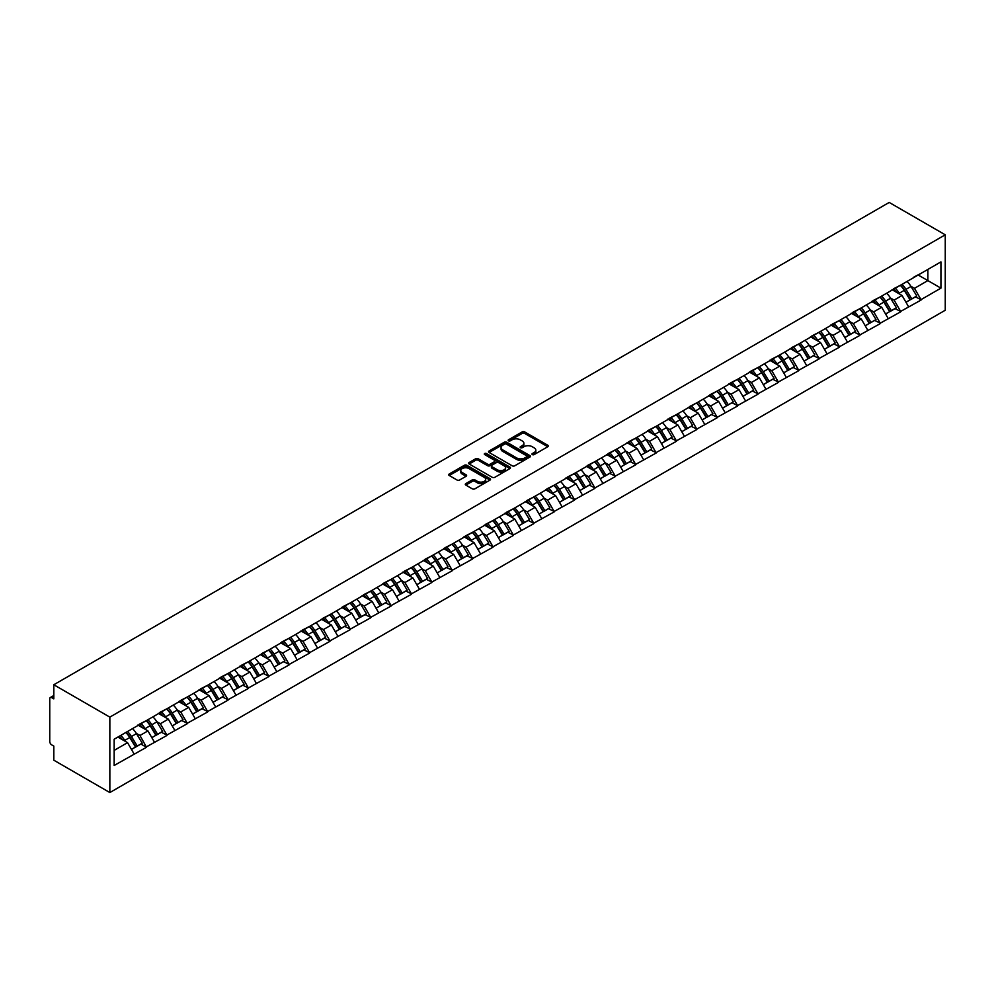 <?xml version="1.0" encoding="UTF-8"?>
<svg xmlns="http://www.w3.org/2000/svg" width="995" height="995" viewBox="0 0 995 995"><rect width="100%" height="100%" fill="white"/><g stroke="black" fill="none" stroke-linecap="round" stroke-linejoin="round"><path stroke-width="1.49" d="M532.35 454.603A1.269 0.734 0 0 0 534.153 454.603L547.772 446.73A1.816 1.045 0 0 0 548.307 445.996A1.816 1.045 0 0 0 547.772 445.25L524.688 431.929A1.816 1.045 0 0 0 522.126 431.929L508.507 439.79A1.269 0.734 0 0 0 510.298 440.835L512.064 439.815A5.808 3.346 0 0 1 520.273 439.815L522.188 440.922A5.808 3.346 0 0 1 523.892 443.285A5.808 3.346 0 0 1 522.188 445.66L520.435 446.68A1.269 0.734 0 0 0 522.226 447.713L523.992 446.693A5.808 3.346 0 0 1 532.201 446.693L534.116 447.812A5.808 3.346 0 0 1 535.82 450.175A5.808 3.346 0 0 1 534.116 452.551L532.35 453.558A1.269 0.734 0 0 0 532.35 454.603L532.35 453.558M465.834 483.607A1.816 1.045 0 0 0 465.299 484.341A1.816 1.045 0 0 0 465.834 485.087L472.302 488.831A1.816 1.045 0 0 0 474.876 488.831L490 480.087A1.816 1.045 0 0 0 490.535 479.354A1.816 1.045 0 0 0 490 478.607L466.916 465.287A1.816 1.045 0 0 0 464.354 465.287L449.218 474.018A1.816 1.045 0 0 0 448.695 474.764A1.816 1.045 0 0 0 449.218 475.498L457.041 480.013A1.816 1.045 0 0 0 459.603 480.013L466.083 476.282A1.816 1.045 0 0 0 466.618 475.535A1.816 1.045 0 0 0 466.083 474.789L462.202 472.55A4.851 2.798 0 0 1 460.784 470.573A4.851 2.798 0 0 1 463.782 467.986A4.851 2.798 0 0 1 469.068 468.595L484.267 477.364A4.851 2.798 0 0 1 485.684 479.354A4.851 2.798 0 0 1 482.687 481.941A4.851 2.798 0 0 1 477.401 481.331L474.876 479.864A1.816 1.045 0 0 0 472.302 479.864L465.834 483.607L465.834 485.087M53.805 684.759L889.194 202.445L945.25 234.808L109.848 717.121L53.805 684.759L53.805 698.863L51.715 697.657A2.774 1.604 -120 0 0 50.322 697.52A2.774 1.604 -120 0 0 49.75 698.788L49.75 741.486A2.774 1.604 -120 0 0 51.715 744.882L53.805 746.088L53.805 760.192L109.848 792.555L109.848 717.121M512.189 465.797A1.816 1.045 0 0 0 514.751 465.797L529.887 457.066A1.816 1.045 0 0 0 530.422 456.319A1.816 1.045 0 0 0 529.887 455.586L506.803 442.253A1.816 1.045 0 0 0 504.241 442.253L489.105 450.996A1.816 1.045 0 0 0 488.57 451.73A1.816 1.045 0 0 0 489.105 452.476L512.189 465.797M485.187 454.877A1.269 0.734 0 0 1 486.48 455.051L509.925 468.595L494.813 477.314A1.816 1.045 0 0 1 492.251 477.314L469.167 463.981L469.167 462.501A1.816 1.045 0 0 0 468.633 463.247A1.816 1.045 0 0 0 469.167 463.981M469.167 462.501L475.635 458.77A1.816 1.045 0 0 1 478.209 458.77L487.562 464.167A1.816 1.045 0 0 0 490.137 464.167L494.428 461.692A1.816 1.045 0 0 0 494.963 460.946A1.816 1.045 0 0 0 494.428 460.212L484.677 454.578A1.269 0.734 0 0 1 486.48 453.546L509.95 467.09A1.816 1.045 0 0 1 510.472 467.837A1.816 1.045 0 0 1 509.95 468.57L509.95 467.09M109.848 792.555L945.25 310.241L945.25 234.808M125.88 732.457A12.375 7.152 -120 0 1 130.121 737.407L135.892 746.934L140.917 744.036L146.501 747.257L139.972 735.492L136.352 733.402M146.501 747.257L114.164 765.478L114.164 739.223L940.934 261.884L940.934 288.14L921.009 299.644L914.48 288.326L910.86 286.237M900.4 285.291A12.375 7.152 -120 0 1 904.629 290.254L910.4 299.781L915.437 296.871L921.009 299.644M921.009 300.092L900.637 311.41L894.095 300.092L890.475 298.002M880.015 297.057A12.375 7.152 -120 0 1 884.256 302.02L890.015 311.547L895.052 308.637L900.637 311.41M900.637 311.858L880.252 323.176L873.722 311.858L870.103 309.768M859.63 308.836A12.375 7.152 -120 0 1 863.871 313.786L869.642 323.313L874.667 320.402L880.252 323.176M880.252 323.624L859.867 334.942L853.337 323.624L849.718 321.534M839.245 320.601A12.375 7.152 -120 0 1 843.486 325.552L849.257 335.079L854.282 332.168L859.867 334.942M859.867 335.402L839.481 346.708L832.952 335.402L829.332 333.313M818.873 332.367A12.375 7.152 -120 0 1 823.101 337.317L828.872 346.845L833.909 343.947L839.481 346.708M839.481 347.168L819.109 358.474L812.567 347.168L808.947 345.078M798.487 344.133A12.375 7.152 -120 0 1 802.729 349.083L808.487 358.61L813.524 355.712L819.109 358.474M819.109 358.934L798.724 370.252L792.194 358.934L788.575 356.844M778.102 355.899A12.375 7.152 -120 0 1 782.344 360.849L788.115 370.376L793.139 367.478L798.724 370.252M798.724 370.7L778.339 382.018L771.809 370.7L768.19 368.61M757.717 367.665A12.375 7.152 -120 0 1 761.959 372.627L767.73 382.142L772.754 379.244L778.339 382.018M778.339 382.466L757.954 393.784L751.424 382.466L747.805 380.376M737.345 379.431A12.375 7.152 -120 0 1 741.573 384.393L747.344 393.921L752.382 391.01L757.954 393.784M757.954 394.231L737.581 405.55L731.039 394.231L727.42 392.142M716.96 391.197A12.375 7.152 -120 0 1 721.201 396.159L726.959 405.686L731.997 402.776L737.581 405.55M737.581 405.997L717.196 417.315L710.666 405.997L707.047 403.908M696.575 402.975A12.375 7.152 -120 0 1 700.816 407.925L706.587 417.452L711.612 414.542L717.196 417.315M717.196 417.763L696.811 429.081L690.281 417.763L686.662 415.674M676.19 414.741A12.375 7.152 -120 0 1 680.431 419.691L686.202 429.218L691.226 426.308L696.811 429.081M696.811 429.541L676.426 440.847L669.896 429.541L666.277 427.452M655.817 426.507A12.375 7.152 -120 0 1 660.046 431.457L665.817 440.984L670.854 438.086L676.426 440.847M676.426 441.307L656.053 452.613L649.511 441.307L645.892 439.218M635.432 438.273A12.375 7.152 -120 0 1 639.673 443.223L645.432 452.75L650.469 449.852L656.053 452.613M656.053 453.073L635.668 464.391L629.138 453.073L625.519 450.984M615.047 450.038A12.375 7.152 -120 0 1 619.288 454.989L625.059 464.516L630.084 461.618L635.668 464.391M635.668 464.839L615.283 476.157L608.753 464.839L605.134 462.75M594.662 461.804A12.375 7.152 -120 0 1 598.903 466.767L604.674 476.282L609.699 473.384L615.283 476.157M615.283 476.605L594.898 487.923L588.368 476.605L584.749 474.515M574.289 473.57A12.375 7.152 -120 0 1 578.518 478.533L584.289 488.06L589.326 485.15L594.898 487.923M594.898 488.371L574.525 499.689L567.983 488.371L564.364 486.281M553.904 485.336A12.375 7.152 -120 0 1 558.145 490.299L563.904 499.826L568.941 496.915L574.525 499.689M574.525 500.137L554.14 511.455L547.611 500.137L543.991 498.047M533.519 497.114A12.375 7.152 -120 0 1 537.76 502.065L543.531 511.592L548.556 508.681L554.14 511.455M554.14 511.903L533.755 523.221L527.226 511.903L523.606 509.813M513.134 508.88A12.375 7.152 -120 0 1 517.375 513.83L523.146 523.358L528.171 520.447L533.755 523.221M533.755 523.681L513.37 534.987L506.841 523.681L503.221 521.591M492.761 520.646A12.375 7.152 -120 0 1 496.99 525.596L502.761 535.123L507.798 532.226L513.37 534.987M513.37 535.447L492.998 546.752L486.455 535.447L482.836 533.357M472.376 532.412A12.375 7.152 -120 0 1 476.617 537.362L482.376 546.889L487.413 543.991L492.998 546.752M492.998 547.213L472.613 558.531L466.083 547.213L462.464 545.123M451.991 544.178A12.375 7.152 -120 0 1 456.232 549.128L462.003 558.655L467.028 555.757L472.613 558.531M472.613 558.979L452.228 570.297L445.698 558.979L442.078 556.889M431.606 555.944A12.375 7.152 -120 0 1 435.847 560.906L441.618 570.421L446.643 567.523L452.228 570.297M452.228 570.744L431.842 582.063L425.313 570.744L421.693 568.655M411.233 567.71A12.375 7.152 -120 0 1 415.462 572.672L421.233 582.199L426.27 579.289L431.842 582.063M431.842 582.51L411.47 593.828L404.928 582.51L401.308 580.421M390.848 579.476A12.375 7.152 -120 0 1 395.09 584.438L400.848 593.965L405.885 591.055L411.47 593.828M411.47 594.276L391.085 605.594L384.555 594.276L380.936 592.187M370.463 591.254A12.375 7.152 -120 0 1 374.705 596.204L380.476 605.731L385.5 602.821L391.085 605.594M391.085 606.042L370.7 617.36L364.17 606.042L360.551 603.953M350.078 603.02A12.375 7.152 -120 0 1 354.319 607.97L360.09 617.497L365.115 614.587L370.7 617.36M370.7 617.82L350.315 629.126L343.785 617.82L340.166 615.731M329.706 614.786A12.375 7.152 -120 0 1 333.934 619.736L339.705 629.263L344.743 626.365L350.315 629.126M350.315 629.586L329.942 640.892L323.4 629.586L319.781 627.497M309.321 626.551A12.375 7.152 -120 0 1 313.562 631.502L319.32 641.029L324.358 638.131L329.942 640.892M329.942 641.352L309.557 652.67L303.027 641.352L299.408 639.263M288.936 638.317A12.375 7.152 -120 0 1 293.177 643.268L298.948 652.795L303.972 649.897L309.557 652.67M309.557 653.118L289.172 664.436L282.642 653.118L279.023 651.029M268.55 650.083A12.375 7.152 -120 0 1 272.792 655.046L278.563 664.561L283.587 661.663L289.172 664.436M289.172 664.884L268.787 676.202L262.257 664.884L258.638 662.794M248.178 661.849A12.375 7.152 -120 0 1 252.407 666.812L258.178 676.339L263.215 673.428L268.787 676.202M268.787 676.65L248.414 687.968L241.872 676.65L238.253 674.56M227.793 673.615A12.375 7.152 -120 0 1 232.034 678.578L237.793 688.105L242.83 685.194L248.414 687.968M248.414 688.416L228.029 699.734L221.499 688.416L217.88 686.326M207.408 685.393A12.375 7.152 -120 0 1 211.649 690.343L217.42 699.871L222.445 696.96L228.029 699.734M228.029 700.182L207.644 711.5L201.114 700.182L197.495 698.092M187.023 697.159A12.375 7.152 -120 0 1 191.264 702.109L197.035 711.636L202.06 708.726L207.644 711.5M207.644 711.96L187.259 723.265L180.729 711.96L177.11 709.87M166.65 708.925A12.375 7.152 -120 0 1 170.879 713.875L176.65 723.402L181.687 720.504L187.259 723.265M187.259 723.726L166.886 735.031L160.344 723.726L156.725 721.636M146.265 720.691A12.375 7.152 -120 0 1 150.506 725.641L156.265 735.168L161.302 732.27L166.886 735.031M166.886 735.492L146.501 746.81M139.574 724.099L146.501 720.554M139.972 735.492L147.932 730.89L137.87 725.081M154.474 742.208L147.932 730.89M159.959 712.333L166.886 708.788M160.344 723.726L168.317 719.124L158.255 713.315M174.846 730.429L168.317 719.124M180.344 700.567L187.259 697.022M180.729 711.96L188.702 707.358L178.64 701.55M195.231 718.664L188.702 707.358M200.716 688.801L207.644 685.256M201.114 700.182L209.087 695.58L199.025 689.771M215.617 706.898L209.087 695.58M221.101 677.023L228.029 673.478M221.499 688.416L229.459 683.814L219.397 678.005M236.002 695.132L229.459 683.814M241.486 665.257L248.414 661.712M241.872 676.65L249.844 672.048L239.783 666.24M256.374 683.366L249.844 672.048M261.872 653.491L268.787 649.946M262.257 664.884L270.23 660.282L260.168 654.474M276.759 671.6L270.23 660.282M282.244 641.725L289.172 638.181M282.642 653.118L290.615 648.516L280.553 642.708M297.144 659.834L290.615 648.516M302.629 629.959L309.557 626.415M303.027 641.352L310.987 636.75L300.925 630.942M317.529 648.068L310.987 636.75M323.014 618.193L329.942 614.649M323.4 629.586L331.372 624.984L321.31 619.176M337.902 636.29L331.372 624.984M343.399 606.428L350.315 602.883M343.785 617.82L351.757 613.218L341.695 607.41M358.287 624.524L351.757 613.218M363.772 594.662L370.7 591.117M364.17 606.042L372.142 601.44L362.08 595.632M378.672 612.758L372.142 601.44M384.157 582.883L391.085 579.339M384.555 594.276L392.515 589.674L382.453 583.866M399.057 600.992L392.515 589.674M404.542 571.118L411.47 567.573M404.928 582.51L412.9 577.908L402.838 572.1M419.43 589.227L412.9 577.908M424.927 559.352L431.842 555.807M425.313 570.744L433.285 566.143L423.223 560.334M439.815 577.461L433.285 566.143M445.3 547.586L452.228 544.041M445.698 558.979L453.67 554.377L443.608 548.568M460.2 565.695L453.67 554.377M465.685 535.82L472.613 532.275M466.083 547.213L474.043 542.611L463.981 536.803M480.585 553.929L474.043 542.611M486.07 524.054L492.998 520.509M486.455 535.447L494.428 530.845L484.366 525.037M500.958 542.151L494.428 530.845M506.455 512.288L513.37 508.743M506.841 523.681L514.813 519.079L504.751 513.271M521.343 530.385L514.813 519.079M526.828 500.522L533.755 496.978M527.226 511.903L535.198 507.301L525.136 501.492M541.728 518.619L535.198 507.301M547.213 488.744L554.14 485.199M547.611 500.137L555.571 495.535L545.521 489.727M562.113 506.853L555.571 495.535M567.598 476.978L574.525 473.433M567.983 488.371L575.956 483.769L565.894 477.961M582.485 495.087L575.956 483.769M587.983 465.212L594.898 461.668M588.368 476.605L596.341 472.003L586.279 466.195M602.87 483.321L596.341 472.003M608.355 453.446L615.283 449.902M608.753 464.839L616.726 460.237L606.664 454.429M623.256 471.555L616.726 460.237M628.74 441.68L635.668 438.136M629.138 453.073L637.098 448.471L627.049 442.663M643.641 459.789L637.098 448.471M649.126 429.915L656.053 426.37M649.511 441.307L657.484 436.705L647.422 430.897M664.013 448.011L657.484 436.705M669.511 418.149L676.426 414.604M669.896 429.541L677.869 424.94L667.807 419.131M684.398 436.245L677.869 424.94M689.883 406.383L696.811 402.838M690.281 417.763L698.254 413.161L688.192 407.353M704.783 424.479L698.254 413.161M710.268 394.605L717.196 391.06M710.666 405.997L718.626 401.395L708.577 395.587M725.168 412.714L718.626 401.395M730.653 382.839L737.581 379.294M731.039 394.231L739.011 389.63L728.949 383.821M745.541 400.948L739.011 389.63M751.038 371.073L757.954 367.528M751.424 382.466L759.396 377.864L749.334 372.055M765.926 389.182L759.396 377.864M771.411 359.307L778.339 355.762M771.809 370.7L779.781 366.098L769.72 360.289M786.311 377.416L779.781 366.098M791.796 347.541L798.724 343.996M792.194 358.934L800.154 354.332L790.105 348.524M806.696 365.65L800.154 354.332M812.181 335.775L819.109 332.231M812.567 347.168L820.539 342.566L810.477 336.758M827.069 353.872L820.539 342.566M832.566 324.009L839.481 320.465M832.952 335.402L840.924 330.8L830.862 324.992M847.454 342.106L840.924 330.8M852.939 312.243L859.867 308.699M853.337 323.624L861.309 319.022L851.247 313.214M867.839 330.34L861.309 319.022M873.324 300.465L880.252 296.92M873.722 311.858L881.682 307.256L871.632 301.448M888.224 318.574L881.682 307.256M893.709 288.699L900.637 285.155M894.095 300.092L902.067 295.49L892.005 289.682M908.597 306.808L902.067 295.49M914.094 276.933L921.009 273.389M914.48 288.326L927.875 280.59L927.875 269.434L940.934 261.884M918.198 275.018L940.934 288.14M114.164 750.392L127.559 742.656L117.883 737.071M134.089 753.974L127.559 742.656M904.343 290.465L904.99 290.851M883.97 302.244L884.617 302.617M863.585 314.01L864.232 314.383M843.2 325.775L843.847 326.149M822.815 337.541L823.462 337.914M802.443 349.307L803.089 349.68M782.058 361.073L782.704 361.446M761.672 372.839L762.319 373.212M741.287 384.605L741.934 384.99M720.915 396.383L721.562 396.756M700.53 408.149L701.176 408.522M680.145 419.915L680.791 420.288M659.76 431.681L660.406 432.054M639.387 443.447L640.034 443.82M619.002 455.212L619.649 455.586M598.617 466.978L599.264 467.351M578.232 478.744L578.879 479.13M557.859 490.523L558.506 490.896M537.474 502.288L538.121 502.662M517.089 514.054L517.736 514.427M496.704 525.82L497.351 526.193M476.319 537.586L476.978 537.959M455.946 549.352L456.593 549.725M435.561 561.118L436.208 561.491M415.176 572.884L415.823 573.269M394.791 584.662L395.45 585.035M374.418 596.428L375.065 596.801M354.033 608.194L354.68 608.567M333.648 619.96L334.295 620.333M313.263 631.726L313.922 632.099M292.891 643.491L293.537 643.864M272.506 655.257L273.152 655.63M252.121 667.023L252.767 667.396M231.735 678.801L232.395 679.175M211.363 690.567L212.01 690.94M190.978 702.333L191.625 702.706M170.593 714.099L171.239 714.472M150.208 725.865L150.867 726.238M129.835 737.631L130.482 738.004M532.86 454.777L534.116 454.056A5.808 3.346 0 0 0 535.82 451.68L535.82 450.175M523.892 443.285L523.892 444.802A5.808 3.346 0 0 1 522.188 447.165L520.932 447.899M547.772 445.25L547.772 446.73L524.688 433.434A1.816 1.045 0 0 0 522.126 433.434L509.005 441.009M529.862 457.078L506.803 443.758A1.816 1.045 0 0 0 504.241 443.758L489.13 452.489L489.105 450.996M526.678 456.842A1.269 0.734 0 0 0 526.678 455.81L506.418 444.106A1.269 0.734 0 0 0 504.627 444.106L502.761 445.175A5.808 3.346 0 0 0 501.07 447.551A5.808 3.346 0 0 0 502.761 449.914L516.616 457.911A5.808 3.346 0 0 0 524.825 457.911L526.678 456.842L526.678 458.347A1.269 0.734 0 0 0 527.051 457.824L527.051 456.319M501.07 447.551L501.07 449.056A5.808 3.346 0 0 0 502.761 451.431L502.761 449.914M526.678 458.347L524.825 459.416A5.808 3.346 0 0 1 516.616 459.416L502.761 451.431M469.192 463.993L475.635 460.275L475.635 458.77M494.963 460.946L494.963 462.464A1.816 1.045 0 0 1 494.428 463.197L490.137 465.685A1.816 1.045 0 0 1 487.562 465.685L478.209 460.275A1.816 1.045 0 0 0 475.635 460.275M497.276 469.777A4.851 2.798 0 0 0 502.562 470.386A4.851 2.798 0 0 0 505.56 467.799A4.851 2.798 0 0 0 504.142 465.822L498.793 462.725A1.816 1.045 0 0 0 496.219 462.725L491.928 465.212A1.816 1.045 0 0 0 491.393 465.946A1.816 1.045 0 0 0 491.928 466.692L497.276 469.777L497.276 471.282A4.851 2.798 0 0 0 502.562 471.891A4.851 2.798 0 0 0 505.56 469.304L505.56 467.799M491.393 465.946L491.393 467.451A1.816 1.045 0 0 0 491.928 468.197L491.928 466.692M497.276 471.282L491.928 468.197M485.684 479.354L485.684 480.859A4.851 2.798 0 0 1 482.687 483.446A4.851 2.798 0 0 1 477.401 482.836L474.876 481.381A1.816 1.045 0 0 0 472.302 481.381L465.859 485.1M460.784 470.573L460.784 472.078A4.851 2.798 0 0 0 462.202 474.068L462.202 472.55M466.058 476.294L462.202 474.068M490 478.607L490 480.087L466.916 466.792A1.816 1.045 0 0 0 464.354 466.792L449.242 475.51L449.218 474.018M907.03 281.461A15.149 8.744 60 0 1 910.997 286.46L905.972 289.358A15.149 8.744 -120 0 0 901.992 284.371M905.972 289.358L911.743 298.886L916.768 295.988L910.997 286.46M910.4 299.781L911.743 298.886M915.437 296.871L916.768 295.988M893.336 288.923A12.375 7.152 60 0 1 896.744 292.418M895.264 288.251A15.149 8.744 60 0 1 899.244 293.251L899.803 294.184M906.01 302.318L910.039 299.868L904.268 290.341A15.149 8.744 -120 0 0 900.301 285.354M910.039 299.868L905.96 302.231M886.644 293.239A15.149 8.744 60 0 1 890.612 298.226L885.587 301.137A15.149 8.744 -120 0 0 881.62 296.137M885.587 301.137L891.358 310.651L896.383 307.753L890.612 298.226M890.015 311.547L891.358 310.651M895.052 308.637L896.383 307.753M872.951 300.689A12.375 7.152 60 0 1 876.371 304.184M874.891 300.017A15.149 8.744 60 0 1 878.859 305.017L879.431 305.95M885.625 314.084L889.654 311.634L883.883 302.107A15.149 8.744 -120 0 0 879.916 297.119M889.654 311.634L885.575 313.997M866.259 305.005A15.149 8.744 60 0 1 870.239 309.992L865.202 312.903A15.149 8.744 -120 0 0 861.235 307.903M865.202 312.903L870.973 322.43L875.998 319.519L870.239 309.992M869.642 323.313L870.973 322.43M874.667 320.402L875.998 319.519M852.566 312.455A12.375 7.152 60 0 1 855.986 315.962M854.506 311.796A15.149 8.744 60 0 1 858.474 316.783L859.046 317.716M865.24 325.85L869.269 323.4L863.511 313.873A15.149 8.744 -120 0 0 859.531 308.885M869.269 323.4L865.19 325.763M845.887 316.771A15.149 8.744 60 0 1 849.854 321.758L844.817 324.668A15.149 8.744 -120 0 0 840.85 319.669M844.817 324.668L850.588 334.196L855.625 331.285L849.854 321.758M849.257 335.079L850.588 334.196M854.282 332.168L855.625 331.285M832.193 324.221A12.375 7.152 60 0 1 835.601 327.728M834.121 323.562A15.149 8.744 60 0 1 838.088 328.549L838.661 329.494M844.867 337.616L848.897 335.178L843.126 325.651A15.149 8.744 -120 0 0 839.158 320.651M848.897 335.178L844.817 337.529M825.502 328.537A15.149 8.744 60 0 1 829.469 333.524L824.445 336.434A15.149 8.744 -120 0 0 820.465 331.435M824.445 336.434L830.216 345.962L835.24 343.051L829.469 333.524M828.872 346.845L830.216 345.962M833.909 343.947L835.24 343.051M811.808 335.987A12.375 7.152 60 0 1 815.216 339.494M813.736 335.327A15.149 8.744 60 0 1 817.716 340.315L818.276 341.26M824.482 349.382L828.512 346.944L822.741 337.417A15.149 8.744 -120 0 0 818.773 332.417M828.512 346.944L824.432 349.295M805.117 340.302A15.149 8.744 60 0 1 809.084 345.302L804.059 348.2A15.149 8.744 -120 0 0 800.092 343.213M804.059 348.2L809.83 357.727L814.855 354.817L809.084 345.302M808.487 358.61L809.83 357.727M813.524 355.712L814.855 354.817M791.423 347.752A12.375 7.152 60 0 1 794.843 351.26M793.363 347.093A15.149 8.744 60 0 1 797.331 352.081L797.903 353.026M804.097 361.148L808.127 358.71L802.356 349.183A15.149 8.744 -120 0 0 798.388 344.183M808.127 358.71L804.047 361.061M784.732 352.068A15.149 8.744 60 0 1 788.712 357.068L783.674 359.966A15.149 8.744 -120 0 0 779.707 354.979M783.674 359.966L789.445 369.493L794.47 366.595L788.712 357.068M788.115 370.376L789.445 369.493M793.139 367.478L794.47 366.595M771.038 359.518A12.375 7.152 60 0 1 774.458 363.026M772.978 358.859A15.149 8.744 60 0 1 776.946 363.847L777.518 364.792M783.712 372.914L787.741 370.476L781.983 360.949A15.149 8.744 -120 0 0 778.003 355.961M787.741 370.476L783.662 372.826M764.359 363.834A15.149 8.744 60 0 1 768.327 368.834L763.289 371.732A15.149 8.744 -120 0 0 759.322 366.745M763.289 371.732L769.06 381.259L774.098 378.361L768.327 368.834M767.73 382.142L769.06 381.259M772.754 379.244L774.098 378.361M750.665 371.297A12.375 7.152 60 0 1 754.073 374.792M752.593 370.625A15.149 8.744 60 0 1 756.561 375.625L757.133 376.558M763.339 384.692L767.369 382.242L761.598 372.715A15.149 8.744 -120 0 0 757.63 367.727M767.369 382.242L763.289 384.605M743.974 375.6A15.149 8.744 60 0 1 747.942 380.6L742.917 383.498A15.149 8.744 -120 0 0 738.937 378.51M742.917 383.498L748.688 393.025L753.712 390.127L747.942 380.6M747.344 393.921L748.688 393.025M752.382 391.01L753.712 390.127M730.28 383.063A12.375 7.152 60 0 1 733.688 386.558M732.208 382.391A15.149 8.744 60 0 1 736.188 387.391L736.748 388.324M742.954 396.458L746.984 394.008L741.213 384.48A15.149 8.744 -120 0 0 737.245 379.493M746.984 394.008L742.904 396.371M723.589 387.378A15.149 8.744 60 0 1 727.556 392.366L722.532 395.264A15.149 8.744 -120 0 0 718.564 390.276M722.532 395.264L728.303 404.791L733.327 401.893L727.556 392.366M726.959 405.686L728.303 404.791M731.997 402.776L733.327 401.893M709.895 394.828A12.375 7.152 60 0 1 713.315 398.323M711.835 394.157A15.149 8.744 60 0 1 715.803 399.157L716.375 400.089M722.569 408.224L726.599 405.773L720.828 396.246A15.149 8.744 -120 0 0 716.86 391.259M726.599 405.773L722.519 408.137M703.204 399.144A15.149 8.744 60 0 1 707.184 404.132L702.147 407.042A15.149 8.744 -120 0 0 698.179 402.042M702.147 407.042L707.918 416.569L712.942 413.659L707.184 404.132M706.587 417.452L707.918 416.569M711.612 414.542L712.942 413.659M689.51 406.594A12.375 7.152 60 0 1 692.93 410.102M691.45 405.935A15.149 8.744 60 0 1 695.418 410.923L695.99 411.855M702.184 419.989L706.214 417.539L700.455 408.012A15.149 8.744 -120 0 0 696.475 403.025M706.214 417.539L702.134 419.902M682.831 410.91A15.149 8.744 60 0 1 686.799 415.898L681.762 418.808A15.149 8.744 -120 0 0 677.794 413.808M681.762 418.808L687.533 428.335L692.57 425.425L686.799 415.898M686.202 429.218L687.533 428.335M691.226 426.308L692.57 425.425M669.137 418.36A12.375 7.152 60 0 1 672.545 421.868M671.065 417.701A15.149 8.744 60 0 1 675.033 422.688L675.605 423.634M681.811 431.755L685.841 429.318L680.07 419.79A15.149 8.744 -120 0 0 676.102 414.791M685.841 429.318L681.749 431.668M662.446 422.676A15.149 8.744 60 0 1 666.414 427.663L661.389 430.574A15.149 8.744 -120 0 0 657.409 425.574M661.389 430.574L667.16 440.101L672.185 437.191L666.414 427.663M665.817 440.984L667.16 440.101M670.854 438.086L672.185 437.191M648.752 430.126A12.375 7.152 60 0 1 652.16 433.633M650.68 429.467A15.149 8.744 60 0 1 654.66 434.454L655.22 435.4M661.426 443.521L665.456 441.083L659.685 431.556A15.149 8.744 -120 0 0 655.717 426.556M665.456 441.083L661.376 443.434M642.061 434.442A15.149 8.744 60 0 1 646.029 439.429L641.004 442.34A15.149 8.744 -120 0 0 637.036 437.352M641.004 442.34L646.775 451.867L651.8 448.956L646.029 439.429M645.432 452.75L646.775 451.867M650.469 449.852L651.8 448.956M628.367 441.892A12.375 7.152 60 0 1 631.788 445.399M630.308 441.233A15.149 8.744 60 0 1 634.275 446.22L634.847 447.165M641.041 455.287L645.071 452.849L639.3 443.322A15.149 8.744 -120 0 0 635.332 438.322M645.071 452.849L640.991 455.2M621.676 446.208A15.149 8.744 60 0 1 625.656 451.208L620.619 454.106A15.149 8.744 -120 0 0 616.651 449.118M620.619 454.106L626.39 463.633L631.415 460.735L625.656 451.208M625.059 464.516L626.39 463.633M630.084 461.618L631.415 460.735M607.982 453.658A12.375 7.152 60 0 1 611.403 457.165M609.923 452.999A15.149 8.744 60 0 1 613.89 457.986L614.462 458.931M620.656 467.053L624.686 464.615L618.927 455.088A15.149 8.744 -120 0 0 614.947 450.101M624.686 464.615L620.606 466.966M601.303 457.974A15.149 8.744 60 0 1 605.271 462.974L600.234 465.871A15.149 8.744 -120 0 0 596.266 460.884M600.234 465.871L606.005 475.399L611.042 472.501L605.271 462.974M604.674 476.282L606.005 475.399M609.699 473.384L611.042 472.501M587.61 465.436A12.375 7.152 60 0 1 591.018 468.931M589.537 464.764A15.149 8.744 60 0 1 593.505 469.764L594.077 470.697M600.283 478.831L604.313 476.381L598.542 466.854A15.149 8.744 -120 0 0 594.575 461.867M604.313 476.381L600.221 478.744M580.918 469.739A15.149 8.744 60 0 1 584.886 474.739L579.861 477.637A15.149 8.744 -120 0 0 575.881 472.65M579.861 477.637L585.62 487.164L590.657 484.267L584.886 474.739M584.289 488.06L585.62 487.164M589.326 485.15L590.657 484.267M567.225 477.202A12.375 7.152 60 0 1 570.632 480.697M569.152 476.53A15.149 8.744 60 0 1 573.132 481.53L573.692 482.463M579.898 490.597L583.928 488.147L578.157 478.62A15.149 8.744 -120 0 0 574.19 473.632M583.928 488.147L579.849 490.51M560.533 481.518A15.149 8.744 60 0 1 564.501 486.505L559.476 489.403A15.149 8.744 -120 0 0 555.508 484.416M559.476 489.403L565.247 498.93L570.272 496.032L564.501 486.505M563.904 499.826L565.247 498.93M568.941 496.915L570.272 496.032M546.84 488.968A12.375 7.152 60 0 1 550.26 492.463M548.78 488.296A15.149 8.744 60 0 1 552.747 493.296L553.319 494.229M559.513 502.363L563.543 499.913L557.772 490.386A15.149 8.744 -120 0 0 553.805 485.398M563.543 499.913L559.464 502.276M540.148 493.284A15.149 8.744 60 0 1 544.128 498.271L539.091 501.181A15.149 8.744 -120 0 0 535.123 496.182M539.091 501.181L544.862 510.709L549.887 507.798L544.128 498.271M543.531 511.592L544.862 510.709M548.556 508.681L549.887 507.798M526.454 500.734A12.375 7.152 60 0 1 529.875 504.229M528.395 500.075A15.149 8.744 60 0 1 532.362 505.062L532.934 505.995M539.128 514.129L543.158 511.679L537.399 502.152A15.149 8.744 -120 0 0 533.419 497.164M543.158 511.679L539.079 514.042M519.776 505.05A15.149 8.744 60 0 1 523.743 510.037L518.706 512.947A15.149 8.744 -120 0 0 514.738 507.947M518.706 512.947L524.477 522.474L529.514 519.564L523.743 510.037M523.146 523.358L524.477 522.474M528.171 520.447L529.514 519.564M506.082 512.5A12.375 7.152 60 0 1 509.49 516.007M508.01 511.84A15.149 8.744 60 0 1 511.977 516.828L512.549 517.773M518.756 525.895L522.785 523.457L517.014 513.93A15.149 8.744 -120 0 0 513.047 508.93M522.785 523.457L518.693 525.808M499.39 516.815A15.149 8.744 60 0 1 503.358 521.803L498.333 524.713A15.149 8.744 -120 0 0 494.353 519.713M498.333 524.713L504.092 534.24L509.129 531.33L503.358 521.803M502.761 535.123L504.092 534.24M507.798 532.226L509.129 531.33M485.697 524.265A12.375 7.152 60 0 1 489.105 527.773M487.625 523.606A15.149 8.744 60 0 1 491.605 528.594L492.164 529.539M498.371 537.661L502.4 535.223L496.629 525.696A15.149 8.744 -120 0 0 492.662 520.696M502.4 535.223L498.321 537.574M479.005 528.581A15.149 8.744 60 0 1 482.973 533.569L477.948 536.479A15.149 8.744 -120 0 0 473.981 531.492M477.948 536.479L483.719 546.006L488.744 543.096L482.973 533.569M482.376 546.889L483.719 546.006M487.413 543.991L488.744 543.096M465.312 536.031A12.375 7.152 60 0 1 468.732 539.539M467.252 535.372A15.149 8.744 60 0 1 471.22 540.36L471.792 541.305M477.986 549.427L482.015 546.989L476.244 537.462A15.149 8.744 -120 0 0 472.277 532.462M482.015 546.989L477.936 549.339M458.62 540.347A15.149 8.744 60 0 1 462.6 545.347L457.563 548.245A15.149 8.744 -120 0 0 453.596 543.258M457.563 548.245L463.334 557.772L468.359 554.874L462.6 545.347M462.003 558.655L463.334 557.772M467.028 555.757L468.359 554.874M444.927 547.797A12.375 7.152 60 0 1 448.347 551.305M446.867 547.138A15.149 8.744 60 0 1 450.834 552.125L451.407 553.071M457.601 561.192L461.63 558.755L455.872 549.228A15.149 8.744 -120 0 0 451.892 544.228M461.63 558.755L457.551 561.105M438.248 552.113A15.149 8.744 60 0 1 442.215 557.113L437.178 560.011A15.149 8.744 -120 0 0 433.211 555.023M437.178 560.011L442.949 569.538L447.986 566.64L442.215 557.113M441.618 570.421L442.949 569.538M446.643 567.523L447.986 566.64M424.554 559.576A12.375 7.152 60 0 1 427.962 563.071M426.482 558.904A15.149 8.744 60 0 1 430.449 563.904L431.022 564.837M437.228 572.971L441.258 570.521L435.487 560.993A15.149 8.744 -120 0 0 431.519 556.006M441.258 570.521L437.166 572.884M417.863 563.879A15.149 8.744 60 0 1 421.83 568.879L416.805 571.777A15.149 8.744 -120 0 0 412.825 566.789M416.805 571.777L422.564 581.304L427.601 578.406L421.83 568.879M421.233 582.199L422.564 581.304M426.27 579.289L427.601 578.406M404.169 571.341A12.375 7.152 60 0 1 407.577 574.836M406.097 570.67A15.149 8.744 60 0 1 410.077 575.67L410.637 576.602M416.843 584.737L420.873 582.286L415.102 572.759A15.149 8.744 -120 0 0 411.134 567.772M420.873 582.286L416.793 584.65M397.478 575.657A15.149 8.744 60 0 1 401.445 580.645L396.42 583.543A15.149 8.744 -120 0 0 392.453 578.555M396.42 583.543L402.191 593.07L407.216 590.172L401.445 580.645M400.848 593.965L402.191 593.07M405.885 591.055L407.216 590.172M383.784 583.107A12.375 7.152 60 0 1 387.204 586.602M385.724 582.436A15.149 8.744 60 0 1 389.692 587.436L390.264 588.368M396.458 596.502L400.487 594.052L394.716 584.525A15.149 8.744 -120 0 0 390.749 579.538M400.487 594.052L396.408 596.415M377.093 587.423A15.149 8.744 60 0 1 381.073 592.411L376.035 595.321A15.149 8.744 -120 0 0 372.068 590.321M376.035 595.321L381.806 604.848L386.831 601.938L381.073 592.411M380.476 605.731L381.806 604.848M385.5 602.821L386.831 601.938M363.399 594.873A12.375 7.152 60 0 1 366.819 598.368M365.339 594.202A15.149 8.744 60 0 1 369.307 599.201L369.879 600.134M376.073 608.268L380.102 605.818L374.344 596.291A15.149 8.744 -120 0 0 370.364 591.304M380.102 605.818L376.023 608.181M356.72 599.189A15.149 8.744 60 0 1 360.688 604.176L355.65 607.087A15.149 8.744 -120 0 0 351.683 602.087M355.65 607.087L361.421 616.614L366.458 613.704L360.688 604.176M360.09 617.497L361.421 616.614M365.115 614.587L366.458 613.704M343.026 606.639A12.375 7.152 60 0 1 346.434 610.146M344.954 605.98A15.149 8.744 60 0 1 348.922 610.967L349.494 611.913M355.7 620.034L359.73 617.596L353.959 608.069A15.149 8.744 -120 0 0 349.991 603.069M359.73 617.596L355.638 619.947M336.335 610.955A15.149 8.744 60 0 1 340.302 615.942L335.278 618.853A15.149 8.744 -120 0 0 331.298 613.853M335.278 618.853L341.036 628.38L346.073 625.469L340.302 615.942M339.705 629.263L341.036 628.38M344.743 626.365L346.073 625.469M322.641 618.405A12.375 7.152 60 0 1 326.049 621.912M324.569 617.746A15.149 8.744 60 0 1 328.549 622.733L329.109 623.678M335.315 631.8L339.345 629.362L333.574 619.835A15.149 8.744 -120 0 0 329.606 614.835M339.345 629.362L335.265 631.713M315.95 622.721A15.149 8.744 60 0 1 319.917 627.708L314.893 630.619A15.149 8.744 -120 0 0 310.925 625.631M314.893 630.619L320.664 640.146L325.688 637.235L319.917 627.708M319.32 641.029L320.664 640.146M324.358 638.131L325.688 637.235M302.256 630.171A12.375 7.152 60 0 1 305.676 633.678M304.196 629.512A15.149 8.744 60 0 1 308.164 634.499L308.736 635.444M314.93 643.566L318.96 641.128L313.189 631.601A15.149 8.744 -120 0 0 309.221 626.601M318.96 641.128L314.88 643.479M295.565 634.487A15.149 8.744 60 0 1 299.545 639.486L294.508 642.384A15.149 8.744 -120 0 0 290.54 637.397M294.508 642.384L300.279 651.912L305.303 649.014L299.545 639.486M298.948 652.795L300.279 651.912M303.972 649.897L305.303 649.014M281.871 641.937A12.375 7.152 60 0 1 285.291 645.444M283.811 641.278A15.149 8.744 60 0 1 287.779 646.265L288.351 647.21M294.545 655.332L298.575 652.894L292.816 643.367A15.149 8.744 -120 0 0 288.836 638.367M298.575 652.894L294.495 655.245M275.192 646.252A15.149 8.744 60 0 1 279.16 651.252L274.123 654.15A15.149 8.744 -120 0 0 270.155 649.163M274.123 654.15L279.893 663.677L284.931 660.779L279.16 651.252M278.563 664.561L279.893 663.677M283.587 661.663L284.931 660.779M261.498 653.703A12.375 7.152 60 0 1 264.906 657.21M263.426 653.043A15.149 8.744 60 0 1 267.394 658.043L267.966 658.976M274.172 667.11L278.202 664.66L272.431 655.133A15.149 8.744 -120 0 0 268.463 650.145M278.202 664.66L274.11 667.011M254.807 658.018A15.149 8.744 60 0 1 258.775 663.018L253.75 665.916A15.149 8.744 -120 0 0 249.77 660.929M253.75 665.916L259.508 675.443L264.546 672.545L258.775 663.018M258.178 676.339L259.508 675.443M263.215 673.428L264.546 672.545M241.113 665.481A12.375 7.152 60 0 1 244.521 668.976M243.041 664.809A15.149 8.744 60 0 1 247.021 669.809L247.581 670.742M253.787 678.876L257.817 676.426L252.046 666.899A15.149 8.744 -120 0 0 248.078 661.911M257.817 676.426L253.737 678.789M234.422 669.797A15.149 8.744 60 0 1 238.39 674.784L233.365 677.682A15.149 8.744 -120 0 0 229.397 672.695M233.365 677.682L239.136 687.209L244.161 684.311L238.39 674.784M237.793 688.105L239.136 687.209M242.83 685.194L244.161 684.311M220.728 677.247A12.375 7.152 60 0 1 224.149 680.742M222.669 676.575A15.149 8.744 60 0 1 226.636 681.575L227.208 682.508M233.402 690.642L237.432 688.192L231.661 678.665A15.149 8.744 -120 0 0 227.693 673.677M237.432 688.192L233.352 690.555M214.037 681.563A15.149 8.744 60 0 1 218.017 686.55L212.98 689.46A15.149 8.744 -120 0 0 209.012 684.461M212.98 689.46L218.751 698.987L223.775 696.077L218.017 686.55M217.42 699.871L218.751 698.987M222.445 696.96L223.775 696.077M200.343 689.013A12.375 7.152 60 0 1 203.764 692.508M202.283 688.341A15.149 8.744 60 0 1 206.251 693.341L206.823 694.274M213.017 702.408L217.047 699.958L211.288 690.43A15.149 8.744 -120 0 0 207.308 685.443M217.047 699.958L212.967 702.321M193.664 693.328A15.149 8.744 60 0 1 197.632 698.316L192.595 701.226A15.149 8.744 -120 0 0 188.627 696.226M192.595 701.226L198.366 710.753L203.403 707.843L197.632 698.316M197.035 711.636L198.366 710.753M202.06 708.726L203.403 707.843M179.971 700.779A12.375 7.152 60 0 1 183.378 704.286M181.898 700.119A15.149 8.744 60 0 1 185.866 705.107L186.438 706.052M192.644 714.174L196.674 711.736L190.903 702.209A15.149 8.744 -120 0 0 186.936 697.209M196.674 711.736L192.582 714.087M173.279 705.094A15.149 8.744 60 0 1 177.247 710.082L172.222 712.992A15.149 8.744 -120 0 0 168.242 707.992M172.222 712.992L177.981 722.519L183.018 719.609L177.247 710.082M176.65 723.402L177.981 722.519M181.687 720.504L183.018 719.609M159.586 712.544A12.375 7.152 60 0 1 162.993 716.052M161.513 711.885A15.149 8.744 60 0 1 165.493 716.873L166.053 717.818M172.259 725.94L176.289 723.502L170.518 713.975A15.149 8.744 -120 0 0 166.551 708.975M176.289 723.502L172.21 725.852M152.894 716.86A15.149 8.744 60 0 1 156.862 721.848L151.837 724.758A15.149 8.744 -120 0 0 147.869 719.771M151.837 724.758L157.608 734.285L162.633 731.375L156.862 721.848M156.265 735.168L157.608 734.285M161.302 732.27L162.633 731.375M139.201 724.31A12.375 7.152 60 0 1 142.621 727.818M141.141 723.651A15.149 8.744 60 0 1 145.108 728.639L145.68 729.584M151.874 737.705L155.904 735.268L150.133 725.741A15.149 8.744 -120 0 0 146.165 720.741M155.904 735.268L151.825 737.618M132.509 728.626A15.149 8.744 60 0 1 136.489 733.626L131.452 736.524A15.149 8.744 -120 0 0 127.484 731.536M131.452 736.524L137.223 746.051L142.248 743.153L136.489 733.626M135.892 746.934L137.223 746.051M140.917 744.036L142.248 743.153M119.151 736.337A12.375 7.152 60 0 1 122.236 739.583M120.756 735.417A15.149 8.744 60 0 1 124.723 740.404L125.295 741.35M131.489 749.471L135.519 747.034L129.76 737.506A15.149 8.744 -120 0 0 125.78 732.507M135.519 747.034L131.44 749.384M53.805 696.45L51.715 697.657M534.116 454.056L534.116 452.551M520.435 447.713L520.435 446.68M522.188 447.165L522.188 445.66M508.507 440.835L508.507 439.79M522.126 433.434L522.126 431.929M524.688 433.434L524.688 431.929M504.241 443.758L504.241 442.253M506.803 443.758L506.803 442.253M529.887 457.066L529.887 455.586M516.616 459.416L516.616 457.911M524.825 459.416L524.825 457.911M478.209 460.275L478.209 458.77M487.562 465.685L487.562 464.167M490.137 465.685L490.137 464.167M494.428 463.197L494.428 461.692M486.48 455.051L486.48 453.546M472.302 481.381L472.302 479.864M474.876 481.381L474.876 479.864M477.401 482.836L477.401 481.331M466.083 476.282L466.083 474.789M464.354 466.792L464.354 465.287M466.916 466.792L466.916 465.287M904.268 290.341L899.244 293.251M883.883 302.107L878.859 305.017M863.511 313.873L858.474 316.783M843.126 325.651L838.088 328.549M822.741 337.417L817.716 340.315M802.356 349.183L797.331 352.081M781.983 360.949L776.946 363.847M761.598 372.715L756.561 375.625M741.213 384.48L736.188 387.391M720.828 396.246L715.803 399.157M700.455 408.012L695.418 410.923M680.07 419.79L675.033 422.688M659.685 431.556L654.66 434.454M639.3 443.322L634.275 446.22M618.927 455.088L613.89 457.986M598.542 466.854L593.505 469.764M578.157 478.62L573.132 481.53M557.772 490.386L552.747 493.296M537.399 502.152L532.362 505.062M517.014 513.93L511.977 516.828M496.629 525.696L491.605 528.594M476.244 537.462L471.22 540.36M455.872 549.228L450.834 552.125M435.487 560.993L430.449 563.904M415.102 572.759L410.077 575.67M394.716 584.525L389.692 587.436M374.344 596.291L369.307 599.201M353.959 608.069L348.922 610.967M333.574 619.835L328.549 622.733M313.189 631.601L308.164 634.499M292.816 643.367L287.779 646.265M272.431 655.133L267.394 658.043M252.046 666.899L247.021 669.809M231.661 678.665L226.636 681.575M211.288 690.43L206.251 693.341M190.903 702.209L185.866 705.107M170.518 713.975L165.493 716.873M150.133 725.741L145.108 728.639M129.76 737.506L124.723 740.404M53.805 695.517L50.322 697.52"/></g></svg>
